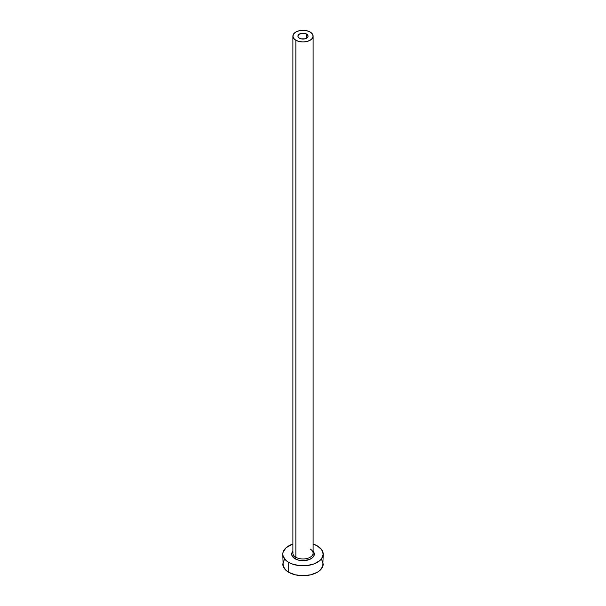 <?xml version="1.0" encoding="UTF-8"?>
<svg xmlns="http://www.w3.org/2000/svg" width="606" height="606" viewBox="0 0 606 606"><rect width="100%" height="100%" fill="white"/><g stroke="black" fill="none" stroke-linecap="round" stroke-linejoin="round"><path stroke-width="0.91" d="M299.425 38.193A5.053 2.916 180 0 1 297.947 36.133A5.053 2.916 180 0 1 301.068 33.436A5.053 2.916 180 0 1 306.575 34.072L306.575 38.193L304.932 38.829L301.068 38.829L299.425 38.193L298.046 36.701L298.046 35.565L299.425 34.072L303.985 33.269L306.575 34.072L307.954 35.565L307.954 36.701L306.575 38.193L306.575 34.072A5.053 2.916 180 0 1 308.053 36.133A5.053 2.916 180 0 1 304.932 38.829A5.053 2.916 180 0 1 299.425 38.193M292.986 552.361A10.105 5.833 0 0 0 295.857 557.27A1.212 0.697 -60 0 1 295.001 558.755A11.317 6.53 180 0 1 292.895 551.195L291.903 552.861L291.903 555.414L295.001 558.755A1.212 0.697 120 0 0 295.857 557.27A10.105 5.833 0 0 0 306.863 558.535A10.105 5.833 0 0 0 313.105 553.149L313.105 36.133A10.105 5.833 180 0 1 306.863 41.519A10.105 5.833 180 0 1 295.857 40.254L295.857 557.27L295.857 40.254A10.105 5.833 180 0 1 292.895 36.133A10.105 5.833 180 0 1 299.137 30.747A10.105 5.833 180 0 1 310.143 32.012A10.105 5.833 180 0 1 313.105 36.133L312.332 33.898L310.143 32.012L306.863 30.747L303 30.3L299.137 30.747L295.857 32.012L293.668 33.898L292.895 36.133L293.668 38.367L295.857 40.254L299.137 41.519L303 41.965L306.863 41.519L310.143 40.254L312.332 38.367L313.105 36.133M284.335 559.573L282.797 564.034A20.203 11.665 0 0 0 288.714 572.284L288.714 562.383L291.774 563.838L299.061 565.58L306.939 565.58L314.226 563.838L319.801 560.618L321.665 558.603L323.203 554.134L321.665 549.672L317.286 545.885L313.105 544.037A20.203 11.665 180 0 1 317.286 545.885A20.203 11.665 180 0 1 323.203 554.134A20.203 11.665 180 0 1 310.734 564.913A20.203 11.665 180 0 1 288.714 562.383L288.714 572.284A20.203 11.665 0 0 0 310.734 574.814A20.203 11.665 0 0 0 323.203 564.034L321.665 559.573M314.309 554.369A20.203 11.665 0 0 0 313.014 553.907A10.105 5.833 0 0 0 310.143 549.021M288.714 562.383A20.203 11.665 180 0 1 282.797 554.134A20.203 11.665 180 0 1 292.895 544.037L286.199 547.657L283.184 551.861L282.797 554.134L283.184 556.414L286.199 560.618L288.714 562.383M313.105 551.195L314.097 552.861L314.097 555.414L312.408 557.762L309.287 559.565L303 560.671L298.667 560.171L295.001 558.755A11.317 6.53 180 0 0 309.628 559.429A11.317 6.53 180 0 0 313.105 551.195M282.797 554.134L283.184 566.307L286.199 570.519L288.714 572.284L295.266 574.814L303 575.7L310.734 574.814L317.286 572.284L319.801 570.519L322.816 566.307L323.203 554.134M314.226 554.338L313.014 553.907A10.105 5.833 0 0 1 306.227 558.671A10.105 5.833 0 0 1 295.857 557.27A10.105 5.833 0 0 1 292.895 553.149L292.895 36.133"/></g></svg>
